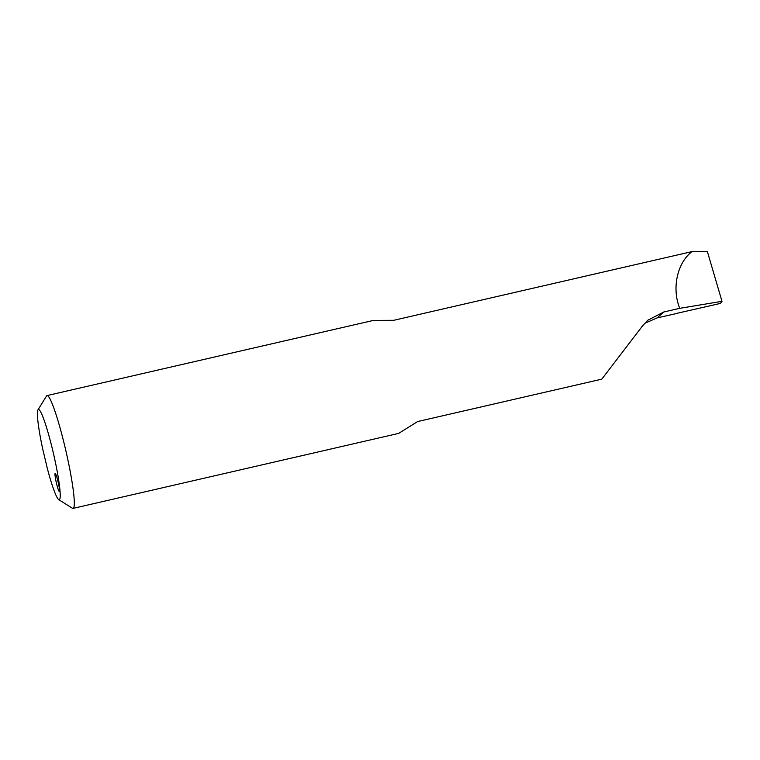 <?xml version="1.0" encoding="UTF-8"?>
<svg xmlns="http://www.w3.org/2000/svg" width="760" height="760" viewBox="0 0 760 760"><rect width="100%" height="100%" fill="white"/><g stroke="black" fill="none" stroke-linecap="round" stroke-linejoin="round"><path stroke-width="1.14" d="M56.439 483.17A9.262 0.95 -103 0 0 59.328 491.483A9.262 0.95 -103 0 0 58.054 481.735A9.262 0.95 -103 0 0 55.166 473.433A9.262 0.95 -103 0 0 56.439 483.17M47.044 395.58L373.397 320.406L393.699 320.312L692.018 251.598C677.787 262.38 672.02 286.406 678.927 306.128L679.668 308.332L663.793 311.99L647.719 320.264L642.618 325.802L601.797 379.145L417.63 421.562L398.648 433.399L73.036 508.402A57.893 5.947 -103 0 0 65.103 447.507A57.893 5.947 -103 0 0 47.044 395.58A57.893 5.947 -103 0 0 46.521 396.017L38 409.792A46.312 4.759 77 0 1 53.456 453.501A46.312 4.759 77 0 1 58.681 499.576A46.312 4.759 77 0 1 47.234 468.065L42.503 448.067A46.312 4.759 77 0 1 38 409.792M58.681 499.576L72.361 508.24A57.893 5.947 -103 0 0 73.036 508.402M692.018 251.598L707.408 251.693L722 301.33L720.385 303.42L676.02 313.538M644.556 323.418L657.115 317.898L676.039 313.642M679.668 308.332L722 301.33M663.793 311.99L657.115 317.898"/></g></svg>
